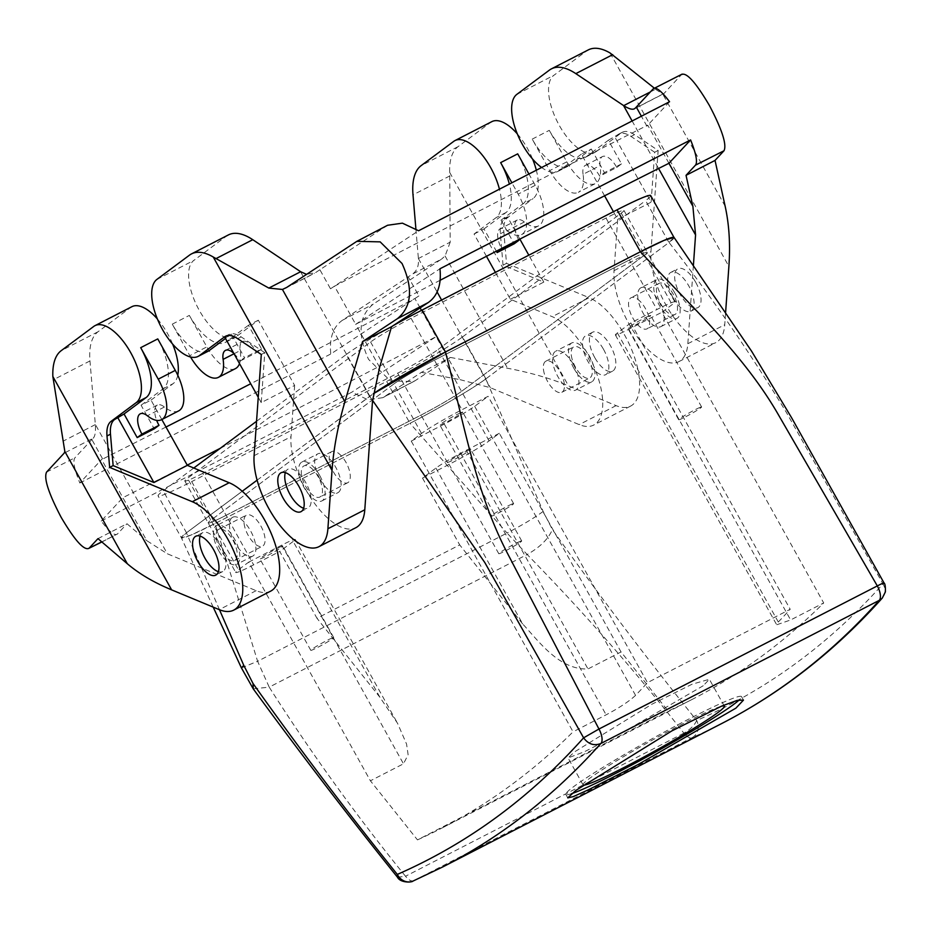 <?xml version="1.0" encoding="UTF-8"?>
<svg xmlns="http://www.w3.org/2000/svg" width="932" height="932" viewBox="0 0 932 932"><rect width="100%" height="100%" fill="white"/><g stroke="black" fill="none" stroke-linecap="round" stroke-linejoin="round"><path stroke-width="0.7" stroke-dasharray="4.66 3.5" d="M572.132 359.216A17.487 7.782 62.8 0 1 573.739 346.855A17.487 7.782 62.8 0 1 591.342 365.589A17.487 7.782 62.8 0 1 589.723 377.949A17.487 7.782 62.8 0 1 572.132 359.216M544.276 373.534A17.487 7.782 62.8 0 1 545.896 361.173A17.487 7.782 62.8 0 1 563.487 379.907A17.487 7.782 62.8 0 1 561.88 392.267A17.487 7.782 62.8 0 1 544.276 373.534M603.528 349.325A21.855 9.728 62.8 0 1 605.649 374.687A21.855 9.728 62.8 0 1 587.789 361.162A21.855 9.728 62.8 0 1 585.669 335.811A21.855 9.728 62.8 0 1 603.528 349.325M573.867 368.315A21.855 9.728 62.8 0 1 571.735 342.964A21.855 9.728 62.8 0 1 589.607 356.49A21.855 9.728 62.8 0 1 591.727 381.84A21.855 9.728 62.8 0 1 573.867 368.315M217.051 541.76A17.487 7.782 62.8 0 1 218.659 529.399A17.487 7.782 62.8 0 1 236.262 548.133A17.487 7.782 62.8 0 1 234.654 560.493A17.487 7.782 62.8 0 1 217.051 541.76M244.895 527.442A17.487 7.782 62.8 0 1 246.514 515.081A17.487 7.782 62.8 0 1 264.117 533.815A17.487 7.782 62.8 0 1 262.498 546.175A17.487 7.782 62.8 0 1 244.895 527.442M218.787 550.859A21.855 9.728 62.8 0 1 216.667 525.508A21.855 9.728 62.8 0 1 234.526 539.034A21.855 9.728 62.8 0 1 236.646 564.384A21.855 9.728 62.8 0 1 218.787 550.859M200.1 536.098A21.855 9.728 62.8 0 1 202.745 532.661A21.855 9.728 62.8 0 1 220.604 546.187A21.855 9.728 62.8 0 1 222.725 571.537A21.855 9.728 62.8 0 1 218.403 571.689M668.43 287.51A17.487 7.782 -117.2 0 0 658.959 283.398A17.487 7.782 -117.2 0 0 657.048 294.64A17.487 7.782 -117.2 0 0 665.483 310.379A17.487 7.782 -117.2 0 0 674.954 314.492A17.487 7.782 -117.2 0 0 676.853 303.25A17.487 7.782 -117.2 0 0 668.43 287.51M640.575 301.828A17.487 7.782 -117.2 0 0 631.115 297.716A17.487 7.782 -117.2 0 0 629.205 308.958A17.487 7.782 -117.2 0 0 637.639 324.697A17.487 7.782 -117.2 0 0 647.099 328.81A17.487 7.782 -117.2 0 0 649.01 317.567A17.487 7.782 -117.2 0 0 640.575 301.828M672.974 297.623A21.855 9.728 62.8 0 1 670.889 272.354A21.855 9.728 62.8 0 1 688.795 285.949A21.855 9.728 62.8 0 1 690.868 311.23A21.855 9.728 62.8 0 1 672.974 297.623M674.873 293.114A21.855 9.728 62.8 0 1 676.947 318.383A21.855 9.728 62.8 0 1 659.041 304.787A21.855 9.728 62.8 0 1 656.967 279.507A21.855 9.728 62.8 0 1 674.873 293.114M313.35 470.054A17.487 7.782 -117.2 0 0 303.89 465.942A17.487 7.782 -117.2 0 0 301.98 477.184A17.487 7.782 -117.2 0 0 310.414 492.923A17.487 7.782 -117.2 0 0 319.874 497.036A17.487 7.782 -117.2 0 0 321.785 485.793A17.487 7.782 -117.2 0 0 313.35 470.054M341.205 455.736A17.487 7.782 -117.2 0 0 331.734 451.624A17.487 7.782 -117.2 0 0 329.823 462.866A17.487 7.782 -117.2 0 0 338.258 478.605A17.487 7.782 -117.2 0 0 347.729 482.718A17.487 7.782 -117.2 0 0 349.628 471.476A17.487 7.782 -117.2 0 0 341.205 455.736M319.793 475.646A21.855 9.728 62.8 0 1 321.878 500.927A21.855 9.728 62.8 0 1 303.972 487.32A21.855 9.728 62.8 0 1 301.886 462.051A21.855 9.728 62.8 0 1 319.793 475.646M285.332 472.64A21.855 9.728 62.8 0 1 287.965 469.204A21.855 9.728 62.8 0 1 305.871 482.811A21.855 9.728 62.8 0 1 307.944 508.08A21.855 9.728 62.8 0 1 303.622 508.231M468.493 450.179A13.118 0.874 -29.1 0 1 470.788 449.48A13.118 0.874 -29.1 0 1 463.157 454.665A13.118 0.874 -29.1 0 1 450.168 461.526A13.118 0.874 150.9 0 1 447.873 462.225A13.118 0.874 150.9 0 1 455.492 457.041A13.118 0.874 150.9 0 1 468.493 450.179M519.404 541.655A13.118 0.874 -29.1 0 1 521.699 540.944A13.118 0.874 -29.1 0 1 514.068 546.14A13.118 0.874 -29.1 0 1 501.078 552.991A13.118 0.874 -29.1 0 1 498.783 553.701A13.118 0.874 -29.1 0 1 506.402 548.505A13.118 0.874 -29.1 0 1 519.404 541.655M499.342 433.287L466.268 450.284A26.224 1.736 150.9 0 0 435.908 468.074L422.499 478.058L448.607 464.637A34.973 2.318 150.9 0 0 489.079 440.918L499.342 433.287L621.05 651.957L668.116 711.023A2587.838 1152.15 -117.2 0 0 691.567 699.711A2587.838 1152.15 -117.2 0 0 823.702 602.957L661.895 312.243L672.147 304.601A34.973 2.318 150.9 0 0 674.861 301.91A34.973 2.318 150.9 0 0 656.92 309.517L630.813 322.95L790.196 609.283L647.46 682.655L488.088 396.321L461.981 409.742A34.973 2.318 150.9 0 0 421.509 433.462L411.245 441.092L573.063 731.818A2587.838 1152.15 -117.2 0 1 440.929 828.56L691.567 699.711M435.908 468.074L522.654 623.916C539.255 641.833 559.445 670.12 587.976 668.955L621.05 651.957M422.499 478.058L459.697 544.905L316.973 618.277L279.775 551.441L253.655 564.862A34.973 2.318 150.9 0 1 235.726 572.469A34.973 2.318 150.9 0 1 238.441 569.778L248.693 562.136L370.412 780.806L417.466 839.883L668.116 711.023M522.654 623.916L459.697 544.905M489.079 440.918L461.503 391.382L644.571 255.065A34.973 2.318 150.9 0 0 647.274 252.374A34.973 2.318 -29.1 0 1 644.571 255.065L461.503 391.382L438.168 349.453A34.973 2.318 -29.1 0 1 397.696 373.173L202.745 473.386L226.08 515.314L421.031 415.09A34.973 2.318 150.9 0 0 461.503 391.382A34.973 2.318 -29.1 0 1 421.031 415.09L226.08 515.314A34.973 2.318 -29.1 0 1 208.151 522.922A34.973 2.318 150.9 0 0 226.08 515.314L253.655 564.862M248.693 562.136L281.767 545.138A26.224 1.736 150.9 0 1 295.211 539.43A26.224 1.736 150.9 0 1 293.184 541.445L379.93 697.299L397.556 723.314L406.562 744.062L408.123 754.745L403.474 763.809L370.412 780.806M379.93 697.299L316.973 618.277M721.485 723.651A2622.811 1167.714 62.8 0 1 692.103 737.62A13.118 11.743 66.4 0 0 696.693 720.518C647.717 659.67 599.614 596.014 552.385 529.562L543.146 511.435L485.793 378.905L669.025 242.471L674.046 237.45M485.793 378.905C473.899 387.933 437.516 409.241 409.975 423.314L215.036 523.539A65.566 4.345 -29.1 0 1 181.414 537.799L191.002 535.073L215.036 523.539L191.701 481.611A65.566 4.345 -29.1 0 1 158.079 495.882A65.566 4.345 -29.1 0 1 163.158 490.838L193.786 468.027M219.463 609.738L186.423 532.813L181.379 537.799A65.566 4.345 -29.1 0 1 186.493 532.755L163.158 490.838M186.423 532.813L242.215 491.269L186.493 532.755M257.115 480.166L373.266 393.793A65.566 4.345 -29.1 0 0 369.561 396.438L257.115 480.166M202.745 473.386A34.973 2.318 -29.1 0 1 184.816 480.994A34.973 2.318 -29.1 0 1 187.53 478.302L370.598 341.986A34.973 2.318 -29.1 0 1 411.07 318.278L606.01 218.053A34.973 2.318 -29.1 0 1 623.951 210.446L647.274 252.374A34.973 2.318 150.9 0 0 629.345 259.981A34.973 2.318 -29.1 0 1 647.274 252.374L674.861 301.91M606.01 218.053L629.345 259.981L434.405 360.195A34.973 2.318 150.9 0 0 393.933 383.914A34.973 2.318 -29.1 0 1 434.405 360.195L629.345 259.981L656.92 309.517M370.598 341.986L393.933 383.914L210.865 520.231A34.973 2.318 150.9 0 0 208.151 522.922A34.973 2.318 -29.1 0 1 210.865 520.231L238.441 569.778M293.184 541.445L279.775 551.441M280.509 546.828A13.118 0.874 150.9 0 0 267.507 553.678A13.118 0.874 150.9 0 0 259.888 558.874A13.118 0.874 150.9 0 0 262.183 558.163A13.118 0.874 150.9 0 0 275.185 551.313A13.118 0.874 150.9 0 0 282.804 546.117A13.118 0.874 150.9 0 0 280.509 546.828M630.813 322.95L617.403 332.934A26.224 1.736 150.9 0 0 615.376 334.949A26.224 1.736 150.9 0 0 628.82 329.241L661.895 312.243M617.403 332.934L778.302 622.005L776.694 624.789L790.627 619.966L823.702 602.957M648.404 316.216A13.118 0.874 150.9 0 0 635.403 323.078A13.118 0.874 150.9 0 0 627.784 328.262A13.118 0.874 150.9 0 0 630.079 327.551A13.118 0.874 150.9 0 0 643.08 320.701A13.118 0.874 150.9 0 0 650.699 315.505A13.118 0.874 150.9 0 0 648.404 316.216M417.466 839.883A2587.838 1152.15 -117.2 0 0 440.929 828.56M372.567 400.387L369.643 396.38M241.423 667.906L257.616 661.289L215.036 523.539L409.975 423.314L386.64 381.398L191.701 481.611M543.146 511.435C534.91 517.528 522.875 524.739 507.055 533.057L409.975 423.314A65.566 4.345 -29.1 0 0 485.875 378.846L668.943 242.53L645.608 200.613A65.566 4.345 -29.1 0 0 650.687 195.569M884.014 582.943L882.977 583.921L786.422 412.492C749.969 352.517 710.836 295.84 669.025 242.471M778.302 622.005A2587.838 1152.15 -117.2 0 0 790.196 609.283M411.245 441.092L444.319 424.095A26.224 1.736 150.9 0 0 474.679 406.305L488.088 396.321M474.679 406.305L635.566 695.377A2587.838 1152.15 -117.2 0 0 647.46 682.655M635.566 695.377C629.17 701.318 619.361 707.796 606.126 714.821L573.063 731.818M460.42 412.864A13.118 0.874 150.9 0 0 447.43 419.715A13.118 0.874 150.9 0 0 439.799 424.91A13.118 0.874 150.9 0 0 442.094 424.2A13.118 0.874 150.9 0 0 455.096 417.338A13.118 0.874 150.9 0 0 462.715 412.154A13.118 0.874 150.9 0 0 460.42 412.864M253.248 688.853L269.208 687.14L257.616 661.289L507.055 533.057L527.174 554.517C540.024 547.201 548.424 538.882 552.385 529.562M397.521 877.268L405.513 876.255C356.047 815.314 310.612 752.275 269.208 687.14L527.174 554.517C583.455 611.998 635.694 671.541 683.867 733.158C690.344 729.383 694.62 725.178 696.693 720.518A2609.693 1161.878 62.8 0 0 882.977 583.921A13.118 11.58 41.8 0 1 882.313 598.029M442.991 866.818A2622.811 1167.714 62.8 0 1 413.61 880.787A13.118 11.743 -113.6 0 1 413.016 881.066M413.61 880.787L413.633 880.763C411.362 881.532 408.647 880.029 405.513 876.255L683.867 733.158C687.001 736.932 689.715 738.435 691.987 737.666L692.103 737.62M511.33 504.328A13.118 0.874 -29.1 0 1 513.625 503.618A13.118 0.874 -29.1 0 1 506.006 508.814A13.118 0.874 -29.1 0 1 493.005 515.664A13.118 0.874 -29.1 0 1 490.71 516.375A13.118 0.874 -29.1 0 1 498.34 511.179A13.118 0.874 -29.1 0 1 511.33 504.328M699.315 407.692A13.118 0.874 -29.1 0 1 701.61 406.981A13.118 0.874 -29.1 0 1 693.991 412.165A13.118 0.874 -29.1 0 1 680.989 419.027A13.118 0.874 -29.1 0 1 678.694 419.738A13.118 0.874 -29.1 0 1 686.313 414.542A13.118 0.874 -29.1 0 1 699.315 407.692M331.419 638.292A13.118 0.874 -29.1 0 1 333.714 637.581A13.118 0.874 -29.1 0 1 326.095 642.777A13.118 0.874 -29.1 0 1 313.094 649.627A13.118 0.874 -29.1 0 1 310.799 650.338A13.118 0.874 -29.1 0 1 318.418 645.142A13.118 0.874 -29.1 0 1 331.419 638.292M178.653 410.896A34.973 15.564 62.8 0 1 164.416 407.004A17.487 7.782 -117.2 0 0 157.298 405.07A17.487 7.782 -117.2 0 0 156.658 420.355M161.83 419.54L151.019 400.119L141.093 405.21L154.246 428.848M141.093 405.21L163.193 388.76A43.711 19.467 -117.2 0 0 157.764 338.898M232.674 517.272A21.855 9.728 62.8 0 0 234.806 542.622A21.855 9.728 -117.2 0 0 252.665 556.148A21.855 9.728 -117.2 0 0 250.545 530.797A21.855 9.728 62.8 0 0 232.674 517.272L216.667 525.508M270.653 591.144A61.197 27.249 62.8 0 1 256.149 590.678L167.352 553.783L146.79 540.688L101.646 459.569A122.395 8.108 -29.1 0 1 102.462 458.602L79.826 482.997C74.292 469.134 72.661 460.723 74.944 457.775L91.86 439.543A122.395 8.108 -29.1 0 1 91.884 439.508A122.395 8.108 -29.1 0 1 93.188 438.215L64.157 453.15M131.913 306.675A43.711 19.467 62.8 0 0 130.69 307.443L98.058 331.734A69.947 31.14 62.8 0 0 89.961 360.94L95.32 424.386L167.352 553.783M157.368 318.942A43.711 19.467 62.8 0 1 172.653 344.118M177.767 375.247A43.711 19.467 62.8 0 1 173.107 383.658L163.193 388.76M151.019 400.119L173.107 383.658M97.977 538.638L126.973 523.737L146.79 540.688M93.188 438.215C95.076 436.397 95.798 431.854 95.344 424.596L95.32 424.386M187.215 465.138A1985.754 131.598 -29.1 0 1 122.861 497.688L101.192 521.023C109.452 531.951 114.904 536.238 117.525 533.92L126.973 523.737M101.868 541.97L117.525 533.92A2090.662 138.553 150.9 0 1 101.751 541.876M420.111 307.91L414.891 298.531A1985.754 131.598 -29.1 0 1 254.739 381.677A1985.754 131.598 -29.1 0 1 250.72 383.739M166.001 427.031A1985.754 131.598 -29.1 0 1 101.646 459.569M220.255 448.315A1985.754 131.598 -29.1 0 0 275.954 419.784A1985.754 131.598 -29.1 0 0 436.106 336.638L421.485 310.379M418.864 295.933L330.79 353.974C329.206 338.083 333.097 326.841 342.452 320.247L408.263 276.874L418.864 295.933A122.395 8.108 -29.1 0 1 414.891 298.531M79.826 482.997L330.79 353.974M101.192 521.023L351.83 392.174L368.024 399.781L382.819 397.673L421.45 372.346L450.447 357.434L415.625 380.384L413.726 381.503L390.426 380.978L368.536 359.333C357.236 334.39 358.797 315.995 373.196 304.158L441.477 259.166L412.445 274.09A122.395 8.108 150.9 0 1 408.367 276.804A122.395 8.108 150.9 0 1 408.263 276.874M421.45 372.346L460.047 379.65L436.106 336.638L351.83 392.174M491.863 121.626A43.711 19.467 62.8 0 0 490.64 122.395L458.008 146.685A69.947 31.14 62.8 0 0 449.702 172.443L450.203 242.157L418.386 258.514C418.992 265.702 417.012 270.886 412.445 274.09M418.386 258.514L437.108 291.961M460.047 379.65L490.395 387.712L579.203 424.608A61.197 27.249 62.8 0 0 593.707 425.062A61.197 27.249 62.8 0 0 595.956 371.6A61.197 27.249 62.8 0 0 552.245 316.67L510.375 299.277L495.405 272.377M450.203 242.157L445.077 255.997L441.477 259.166M450.447 357.434L507.567 368.257C530.413 372.602 550.719 378.474 568.473 385.848L616.099 405.63A61.197 27.249 -117.2 0 0 630.603 406.096A61.197 27.249 -117.2 0 0 632.851 352.622A61.197 27.249 -117.2 0 0 589.14 297.704L552.245 316.67M486.457 256.3L474.062 234.037L496.162 217.587A43.711 19.467 62.8 0 0 499.342 188.812M415.882 228.794L418.375 258.304M573.588 364.727A21.855 9.728 62.8 0 1 575.72 390.077A21.855 9.728 62.8 0 1 557.849 376.551A21.855 9.728 62.8 0 1 555.728 351.201A21.855 9.728 62.8 0 1 573.588 364.727M517.318 133.893A43.711 19.467 62.8 0 1 532.603 159.081M536.226 169.787A43.711 19.467 62.8 0 1 533.057 198.609L523.143 203.712A43.711 19.467 -117.2 0 0 517.703 153.85M510.375 299.277L543.799 282.093L503.024 265.154L506.507 263.36L503.851 231.952A34.973 15.564 62.8 0 1 507.893 217.354L533.057 198.609M506.507 263.36L589.14 297.704M594.756 357.585A21.855 9.728 62.8 0 1 592.624 332.223A21.855 9.728 62.8 0 1 610.495 345.749A21.855 9.728 62.8 0 1 612.615 371.099A21.855 9.728 62.8 0 1 594.756 357.585M519.87 239.105L507.486 216.853L501.043 220.162L514.196 243.8M474.062 234.037L483.988 228.934L496.372 251.186M543.799 282.093L528.817 255.193M483.988 228.934L506.076 212.484A43.711 19.467 -117.2 0 0 509.256 183.697M507.893 217.354L504.41 219.137L507.486 216.853M501.043 220.162L523.143 203.712M503.024 265.154L500.368 233.746A34.973 15.564 -117.2 0 1 504.41 219.137M528.724 173.655L535.236 185.34A34.973 15.564 -117.2 0 1 538.603 225.847A34.973 15.564 -117.2 0 1 524.367 221.967A17.487 7.782 -117.2 0 0 517.248 220.022A17.487 7.782 -117.2 0 0 518.635 239.734M524.367 221.967L507.311 230.728A17.487 7.782 -117.2 0 0 500.193 228.794A17.487 7.782 -117.2 0 0 501.579 248.506M507.311 230.728A34.973 15.564 -117.2 0 0 521.547 234.619A34.973 15.564 -117.2 0 0 518.18 194.112L511.68 182.439M583.059 174.319A17.487 7.782 62.8 0 1 585.413 165.337A17.487 7.782 62.8 0 1 599.719 176.183L616.774 167.41A17.487 7.782 62.8 0 0 602.468 156.564A17.487 7.782 62.8 0 0 600.115 165.558A34.973 15.564 -117.2 0 1 595.408 183.546L578.353 192.307A34.973 15.564 -117.2 0 0 583.059 174.319L600.115 165.558M616.774 167.41L621.516 163.892L608.363 140.254L586.263 156.716A43.711 19.467 62.8 0 1 585.04 157.473A43.711 19.467 62.8 0 1 549.274 130.352L566.796 161.842A34.973 15.564 -117.2 0 0 595.408 183.546M604.588 195.813L581.382 154.13L591.307 149.027L569.207 165.477A43.711 19.467 62.8 0 1 567.984 166.245A43.711 19.467 62.8 0 1 532.219 139.124L549.74 170.614A34.973 15.564 -117.2 0 0 578.353 192.307M591.307 149.027L604.46 172.653L599.719 176.183M621.516 163.892L604.46 172.653M640.948 287.743A21.855 9.728 -117.2 0 1 658.854 301.339A21.855 9.728 62.8 0 1 660.939 326.619A21.855 9.728 62.8 0 1 643.033 313.012A21.855 9.728 -117.2 0 1 640.948 287.743L656.967 279.507M695.761 282.373A21.855 9.728 62.8 0 1 697.835 307.642A21.855 9.728 62.8 0 1 679.929 294.046A21.855 9.728 62.8 0 1 677.855 268.765A21.855 9.728 62.8 0 1 695.761 282.373M693.385 265.632L687.839 343.71A61.197 27.249 -117.2 0 1 678.927 361.604A61.197 27.249 -117.2 0 1 636.614 335.951A61.197 27.249 -117.2 0 1 614.048 270.653L617.695 219.37L613.431 211.692M541.224 167.224A43.711 19.467 -117.2 0 0 558.058 171.348A43.711 19.467 -117.2 0 0 559.293 170.579L569.207 165.477M581.382 154.13L559.293 170.579M608.363 140.254L617.869 134.662A34.973 15.564 62.8 0 1 618.848 134.045A34.973 15.564 62.8 0 1 631.034 136.445L634.517 134.651L658.143 150.448L650.955 251.675A61.197 27.249 -117.2 0 0 673.521 316.973A61.197 27.249 -117.2 0 0 715.823 342.638A61.197 27.249 -117.2 0 0 724.735 324.744L725.62 312.255M634.517 134.651A34.973 15.564 -117.2 0 0 622.331 132.262A34.973 15.564 -117.2 0 0 621.353 132.868L596.189 151.613A43.711 19.467 -117.2 0 1 594.966 152.37A43.711 19.467 -117.2 0 1 558.419 123.828A43.711 19.467 -117.2 0 1 553.759 75.387L586.379 51.097A69.947 31.14 -117.2 0 1 588.348 49.874M617.695 219.37L651.107 202.186L614.805 136.946M658.143 150.448L654.66 152.242L651.107 202.186M668.943 163.275L647.728 125.156A122.395 8.108 -29.1 0 1 646.913 126.135L669.549 101.739M650.338 91.942L655.511 89.286L654.322 88.144M655.511 89.286L662.675 93.969L664.003 93.468L681.56 74.56A2090.662 138.553 150.9 0 0 653.216 88.855M654.66 152.242L631.034 136.445M725.154 206.24L662.675 93.969L664.003 93.468L634.972 108.403M682.142 74.106L681.56 74.56M440.184 280.241A1985.754 131.598 -29.1 0 0 355.686 324.313L334.483 286.206A1985.754 131.598 -29.1 0 1 494.624 203.06A1985.754 131.598 -29.1 0 1 647.728 125.156M387.596 225.264L319.897 269.744L330.499 288.792A122.395 8.108 -29.1 0 1 334.483 286.206M330.499 288.792L418.573 230.752M379.627 367.325L355.686 324.313L439.962 268.777M319.897 269.744A122.395 8.108 150.9 0 0 319.781 269.814A122.395 8.108 150.9 0 0 315.715 272.528L306.546 274.358M261.298 354.475L264.77 352.68L261.228 402.624L294.64 385.44L258.339 320.2L236.239 336.662A43.711 19.467 -117.2 0 1 235.015 337.419A43.711 19.467 -117.2 0 1 198.469 308.876A43.711 19.467 -117.2 0 1 193.809 260.436L226.441 236.145A69.947 31.14 -117.2 0 1 228.398 234.922M294.64 385.44L291.005 436.724A61.197 27.249 -117.2 0 0 313.571 502.022A61.197 27.249 -117.2 0 0 355.873 527.687M319.979 479.095A21.855 9.728 -117.2 0 0 337.885 492.69A21.855 9.728 -117.2 0 0 335.811 467.421A21.855 9.728 -117.2 0 0 317.905 453.814A21.855 9.728 -117.2 0 0 319.979 479.095M224.915 337.384L231.357 334.075L244.51 357.702L239.769 361.232L256.824 352.459A17.487 7.782 62.8 0 0 242.518 341.613A17.487 7.782 62.8 0 0 240.165 350.607A34.973 15.564 62.8 0 1 239.512 363.608M258.339 320.2L248.413 325.303L261.566 348.941L244.51 357.702M261.228 402.624L258.246 397.277M248.413 325.303L226.313 341.753A43.711 19.467 62.8 0 1 225.09 342.522A43.711 19.467 62.8 0 1 189.324 315.4L206.846 346.89A34.973 15.564 62.8 0 0 235.47 368.594M208.034 351.294A43.711 19.467 62.8 0 1 172.269 324.161L189.79 355.663L206.846 346.89M226.546 335.835L227.245 335.648M231.357 334.075L225.497 338.433M264.77 352.68L241.155 336.883A34.973 15.564 62.8 0 0 228.969 334.495A34.973 15.564 62.8 0 0 227.979 335.101M233.827 353.391A17.487 7.782 62.8 0 1 239.769 361.232M190.559 356.991A34.973 15.564 62.8 0 1 189.79 355.663M261.566 348.941L256.824 352.459M703.241 685.731L624.603 731.364L584.562 751.67L568.054 757.949L574.438 751.949L651.922 704.219L692.115 684.193L709.38 679.288L703.241 685.731M583.327 785.059A80.874 5.359 -29.1 0 1 583.024 784.849A80.874 5.359 -29.1 0 1 589.292 778.616A80.874 5.359 -29.1 0 1 657.712 737.165A80.874 5.359 -29.1 0 1 720.995 706.386M571.654 793.645A100.54 6.664 -29.1 0 1 565.841 794.413A100.54 6.664 -29.1 0 1 573.623 786.678A100.54 6.664 -29.1 0 1 670.667 728.638A100.54 6.664 -29.1 0 1 741.546 696.612A100.54 6.664 -29.1 0 1 739.297 699.874M485.875 378.846L462.54 336.93A65.566 4.345 -29.1 0 1 386.64 381.398M369.561 396.438L346.226 354.521L256.545 421.299M346.226 354.521A65.566 4.345 -29.1 0 1 393.316 325.559M673.941 237.345L674.011 237.485A65.566 4.345 -29.1 0 1 668.943 242.53M462.54 336.93L645.608 200.613M623.951 210.446A34.973 2.318 -29.1 0 1 621.236 213.137L438.168 349.453M421.509 433.462L393.933 383.914L210.865 520.231L187.53 478.302M466.268 450.284L587.976 668.955M397.696 373.173L448.607 464.637M621.236 213.137L672.147 304.601M281.767 545.138L403.474 763.809M628.82 329.241L790.627 619.966M411.07 318.278L461.981 409.742M444.319 424.095L606.126 714.821M413.633 880.763L691.987 737.666M164.416 407.004L147.361 415.777M256.149 590.678L219.253 609.644M102.462 458.602L91.86 439.543M95.344 424.596L63.527 440.952M89.961 360.94L53.077 379.895M98.058 331.734L61.163 350.7M130.69 307.443L93.782 326.41M46.6 472.07A2090.662 138.553 150.9 0 0 74.944 457.775M342.452 320.247A2090.662 138.553 150.9 0 0 373.196 304.158M384.706 396.554A2090.662 138.553 150.9 0 0 415.625 380.384M441.593 300.034L490.395 387.712M445.077 255.997L507.567 368.257M616.099 405.63L579.203 424.608M449.888 175.892L413.004 194.858M449.702 172.443L568.473 385.848M458.008 146.685L421.113 165.651M490.64 122.395L453.733 141.361M506.076 212.484L496.162 217.587M503.851 231.952L500.368 233.746M535.236 185.34L518.18 194.112M566.796 161.842L549.74 170.614M532.219 139.124L549.274 130.352M632.013 120.776L658.574 168.494M610.111 53.008L728.882 266.401M614.048 270.653L650.955 251.675M687.839 343.71L724.735 324.744M646.913 126.135L641.298 116.057M549.484 70.063L586.379 51.097M516.864 94.353L553.759 75.387M586.263 156.716L596.189 151.613M617.869 134.662L621.353 132.868M385.697 226.383A2090.662 138.553 150.9 0 0 354.964 242.46M300.488 271.62L372.52 401.016M286.672 287.452L315.715 272.528M254.098 455.69L291.005 436.724M189.534 255.112L226.441 236.145M156.914 279.402L193.809 260.436M226.313 341.753L236.239 336.662M172.269 324.161L189.324 315.4M237.672 338.666L241.155 336.883M234.025 353.764L240.165 350.607M545.896 361.173L573.739 346.855M561.88 392.267L589.723 377.949M218.659 529.399L246.514 515.081M234.654 560.493L262.498 546.175M658.959 283.398L631.115 297.716M674.954 314.492L647.099 328.81M331.734 451.624L303.89 465.942M347.729 482.718L319.874 497.036M521.699 540.944L470.788 449.48M498.783 553.701L447.873 462.225M184.816 480.994L235.726 572.469M295.211 539.43L397.556 723.314M615.376 334.949L776.694 624.789M213.207 607.14L181.379 537.799L158.079 495.882M513.625 503.618L462.715 412.154M490.71 516.375L439.799 424.91M701.61 406.981L650.699 315.505M678.694 419.738L627.784 328.262M333.714 637.581L282.804 546.117M310.799 650.338L259.888 558.874M157.298 405.07L140.243 413.831M252.665 556.148L236.646 564.384M222.725 571.537L215.77 575.126M202.745 532.661L195.778 536.25M413.726 381.503L382.819 397.673M630.603 406.096L593.707 425.062M592.624 332.223L585.669 335.811M571.735 342.964L555.728 351.201M612.615 371.099L605.649 374.687M591.727 381.84L575.72 390.077M517.248 220.022L500.193 228.794M538.603 225.847L521.547 234.619M585.413 165.337L602.468 156.564M660.939 326.619L676.947 318.383M690.868 311.23L697.835 307.642M670.889 272.354L677.855 268.765M678.927 361.604L715.823 342.638M558.058 171.348L567.984 166.245M585.04 157.473L594.966 152.37M618.848 134.045L622.331 132.262M634.377 108.811L663.572 93.806M285.145 288.349L314.34 273.344M225.09 342.522L235.015 337.419M280.998 472.792L287.965 469.204M301.886 462.051L317.905 453.814M300.989 511.668L307.944 508.08M321.878 500.927L337.885 492.69M225.486 336.277L228.969 334.495M225.462 350.374L242.518 341.613M724.35 706.188L709.38 679.288M583.024 784.849L568.054 757.949M743.48 700.095L741.546 696.612M567.774 797.885L565.841 794.413"/><path stroke-width="1.4" d="M218.403 571.689A21.855 9.728 62.8 0 1 204.865 558.023A21.855 9.728 62.8 0 1 200.1 536.098M303.622 508.231A21.855 9.728 62.8 0 1 290.05 494.484A21.855 9.728 62.8 0 1 285.332 472.64M879.284 600.348A13.118 5.837 -117.2 0 0 877.315 585.925L598.961 729.022L583.607 737.829C588.348 744.225 594.092 746.113 600.837 743.515L879.319 600.336A13.118 11.58 41.8 0 0 882.313 598.041L885.4 591.878C885.505 586.508 885.051 583.525 884.025 582.943L791.466 417.524L751.576 351.178L674.046 237.45L664.26 240.293L640.401 251.756A65.566 4.345 -29.1 0 1 674.011 237.485M242.215 491.269L257.115 480.166L242.215 491.269M600.93 743.445A13.118 5.837 -117.2 0 0 598.961 729.022L508.022 554.377C474.947 491.374 463.32 420.134 445.449 351.97A65.566 4.345 -29.1 0 0 373.266 393.793L445.449 351.97L640.401 251.756L617.066 209.828A65.566 4.345 -29.1 0 1 650.687 195.569L673.941 237.345M882.977 583.921C885.272 582.116 883.385 582.791 877.315 585.925L778.674 415.229C743.258 353.449 688.76 304.24 640.401 251.756L445.449 351.97L422.114 310.041L617.066 209.828M600.837 743.515A2622.811 1167.714 62.8 0 1 442.991 866.818L413.016 881.066A13.118 11.743 -113.6 0 1 412.946 881.089A13.118 11.743 -113.6 0 1 397.312 874.426A2609.693 1161.878 62.8 0 0 583.607 737.829L484.838 562.602L372.567 400.387M253.003 683.471L253.248 688.853C300.465 753.464 348.533 816.246 397.451 877.187L397.312 874.426C348.347 813.578 300.244 749.922 253.003 683.471L243.765 665.343L219.463 609.738M243.765 665.343L241.423 667.906L213.207 607.14M412.958 881.101C411.781 882.534 400.282 882.988 397.451 877.175L397.521 877.268M882.313 598.041A13.118 11.58 41.8 0 0 882.313 598.029C835.037 650.92 781.424 692.791 721.485 723.651A2622.811 1167.714 62.8 0 0 879.319 600.336M156.658 420.355A17.487 7.782 -117.2 0 0 158.988 425.318L141.92 434.091A17.487 7.782 -117.2 0 1 140.243 413.831A17.487 7.782 -117.2 0 1 147.361 415.777A34.973 15.564 62.8 0 0 161.597 419.668L178.653 410.896A34.973 15.564 62.8 0 0 175.286 370.388L157.764 338.898L140.697 347.671L158.23 379.161A34.973 15.564 62.8 0 1 161.597 419.668M141.92 434.091L137.19 437.609L124.038 413.983L146.138 397.533A43.711 19.467 -117.2 0 0 140.697 347.671M137.19 437.609L154.246 428.848L158.988 425.318M197.899 561.6A21.855 9.728 -117.2 0 0 215.77 575.126A21.855 9.728 -117.2 0 0 213.638 549.764A21.855 9.728 -117.2 0 0 195.778 536.25A21.855 9.728 -117.2 0 0 197.899 561.6M124.038 413.983L114.531 419.575A34.973 15.564 -117.2 0 0 110.477 434.184L106.994 435.966L109.65 467.386L192.295 501.719A61.197 27.249 62.8 0 1 236.006 556.649A61.197 27.249 62.8 0 1 233.757 610.111L270.653 591.144A61.197 27.249 62.8 0 0 272.913 537.671A61.197 27.249 62.8 0 0 229.19 482.741L187.332 465.348L161.83 419.54M64.832 451.472L64.157 453.15L46.6 472.07C43.606 478.034 48.464 493.133 61.163 517.342C74.84 540.513 84.125 550.824 89.029 548.284L97.977 538.638L127.323 563.744L64.832 451.472L52.844 376.47A69.947 31.14 62.8 0 1 61.163 350.7L93.782 326.41A43.711 19.467 62.8 0 1 95.017 325.641L131.913 306.675A43.711 19.467 62.8 0 1 157.368 318.942M172.653 344.118A43.711 19.467 62.8 0 1 177.767 375.247M233.757 610.111A61.197 27.249 62.8 0 1 219.253 609.644L171.628 589.863C153.862 582.488 139.101 573.786 127.323 563.744M106.994 435.966A34.973 15.564 62.8 0 1 111.048 421.369L136.212 402.636A43.711 19.467 62.8 0 0 131.552 354.195A43.711 19.467 62.8 0 0 95.017 325.641M187.332 465.348L153.908 482.531L117.595 417.291M109.65 467.386L113.133 465.592L153.908 482.531M113.133 465.592L110.477 434.184M101.868 541.97L89.029 548.284A2090.662 138.553 150.9 0 0 101.751 541.876M250.72 383.739A1985.754 131.598 -29.1 0 1 166.001 427.031M421.485 310.379L420.111 307.91M220.255 448.315A1985.754 131.598 -29.1 0 1 187.215 465.138M415.882 228.794L413.004 194.858A69.947 31.14 62.8 0 1 421.113 165.651L453.733 141.361A43.711 19.467 62.8 0 1 454.956 140.592A43.711 19.467 62.8 0 1 499.342 188.812M495.405 272.377L486.457 256.3M454.956 140.592L491.863 121.626A43.711 19.467 62.8 0 1 517.318 133.893M532.603 159.081A43.711 19.467 62.8 0 1 536.226 169.787M496.372 251.186L497.14 252.56L514.196 243.8L518.926 240.27L501.87 249.042A17.487 7.782 -117.2 0 1 501.579 248.506M528.817 255.193L519.87 239.105M509.256 183.697A43.711 19.467 -117.2 0 0 500.647 162.622L511.68 182.439M500.647 162.622L517.703 153.85L528.724 173.655M497.14 252.56L501.87 249.042M613.431 211.692L604.588 195.813M693.385 265.632L695.563 234.946L692.884 206.287L668.943 163.275L690.6 139.928C696.134 153.792 697.753 162.191 695.482 165.15L686.034 175.333L692.884 206.287M541.224 167.224A43.711 19.467 -117.2 0 1 515.198 128.22A43.711 19.467 -117.2 0 1 516.864 94.353L549.484 70.063A69.947 31.14 -117.2 0 1 551.453 68.84A69.947 31.14 -117.2 0 1 575.825 73.628L623.543 105.537L632.013 120.776M725.62 312.255L728.882 266.401C730.432 244.662 729.185 224.6 725.154 206.24L715.03 160.421L686.034 175.333M654.322 88.144L610.111 53.008A69.947 31.14 -117.2 0 0 588.348 49.874L551.453 68.84M634.377 108.811L634.972 108.403C632.991 110.069 629.24 109.149 623.694 105.642L623.543 105.537M690.6 139.928L439.962 268.777C441.547 284.668 437.656 295.91 428.301 302.516L391.557 326.724L362.56 341.625L397.382 318.686C411.781 306.849 413.342 288.454 402.053 263.511L380.163 241.866L356.851 241.341L387.596 225.264L402.391 223.156L418.573 230.752L669.549 101.739C661.289 90.812 655.837 86.525 653.216 88.855L636.3 107.075A122.395 8.108 -29.1 0 1 636.276 107.11A122.395 8.108 -29.1 0 1 634.972 108.403M715.03 160.421L723.978 150.774A2090.662 138.553 150.9 0 0 695.482 165.15M681.56 74.56C686.453 72.02 695.75 82.331 709.415 105.502C722.125 129.711 726.972 144.81 723.978 150.774M440.184 280.241A1985.754 131.598 -29.1 0 1 515.839 241.167A1985.754 131.598 -29.1 0 1 668.943 163.275M682.142 74.106L653.216 88.855M356.851 241.341L286.672 287.452L282.431 289.456L344.91 401.715C337.873 425.773 333.574 448.676 332.037 470.427L327.889 528.759A61.197 27.249 62.8 0 1 318.977 546.653A61.197 27.249 62.8 0 1 276.664 521A61.197 27.249 62.8 0 1 254.098 455.69L261.298 354.475L237.672 338.666A34.973 15.564 -117.2 0 0 225.486 336.277A34.973 15.564 -117.2 0 0 224.507 336.895L199.343 355.628L209.257 350.525A43.711 19.467 62.8 0 1 208.034 351.294L198.108 356.397A43.711 19.467 -117.2 0 0 199.343 355.628M198.108 356.397A43.711 19.467 -117.2 0 1 161.574 327.843A43.711 19.467 -117.2 0 1 156.914 279.402L189.534 255.112A69.947 31.14 -117.2 0 1 191.503 253.888A69.947 31.14 -117.2 0 1 213.253 257.022L268.835 288.081L300.652 271.725L306.546 274.358M300.652 271.725L252.77 239.699A69.947 31.14 -117.2 0 0 228.398 234.922L191.503 253.888M391.557 326.724L379.627 367.325L372.52 401.016L364.785 509.781A61.197 27.249 -117.2 0 1 355.873 527.687L318.977 546.653M362.56 341.625L344.91 401.715M268.835 288.081L282.431 289.456M298.904 486.387A21.855 9.728 -117.2 0 0 280.998 472.792A21.855 9.728 -117.2 0 0 283.083 498.061A21.855 9.728 -117.2 0 0 300.989 511.668A21.855 9.728 -117.2 0 0 298.904 486.387M258.246 397.277L224.915 337.384L227.245 335.648M225.497 338.433L209.257 350.525M190.559 356.991A34.973 15.564 62.8 0 0 218.403 377.355A34.973 15.564 62.8 0 0 223.109 359.368A17.487 7.782 62.8 0 1 225.462 350.374A17.487 7.782 62.8 0 1 233.827 353.391M239.512 363.608A34.973 15.564 62.8 0 1 235.47 368.594L218.403 377.355M720.995 706.386A80.874 5.359 -29.1 0 1 724.35 706.188A80.874 5.359 -29.1 0 1 718.094 712.409A80.874 5.359 -29.1 0 1 642.171 757.937A80.874 5.359 -29.1 0 1 583.327 785.059M735.872 708.169L743.48 700.095L737.235 700.375L721.904 706.002L671.902 730.863L575.743 790.487L567.774 797.885L573.425 796.557L588.185 789.893L637.942 764.601L735.872 708.169M739.297 699.874A100.54 6.664 -29.1 0 1 733.752 704.347A100.54 6.664 -29.1 0 1 651.142 754.536A100.54 6.664 -29.1 0 1 571.654 793.645M256.545 421.299L193.786 468.027M393.316 325.559A65.566 4.345 -29.1 0 1 422.114 310.041M158.23 379.161L175.286 370.388M52.844 376.47L171.628 589.863M229.19 482.741L192.295 501.719M146.138 397.533L136.212 402.636M114.531 419.575L111.048 421.369M437.108 291.961L441.593 300.034M658.574 168.494L695.563 234.946M641.298 116.057L636.3 107.075M623.694 105.642L650.338 91.942M575.825 73.628L612.708 54.662M428.301 302.516A2090.662 138.553 150.9 0 0 397.382 318.686M327.889 528.759L364.785 509.781M215.886 258.665L252.77 239.699M213.253 257.022L332.037 470.427M224.507 336.895L226.546 335.835M223.109 359.368L234.025 353.764M253.224 688.818L241.423 667.894M442.991 866.818L721.485 723.651"/></g></svg>
